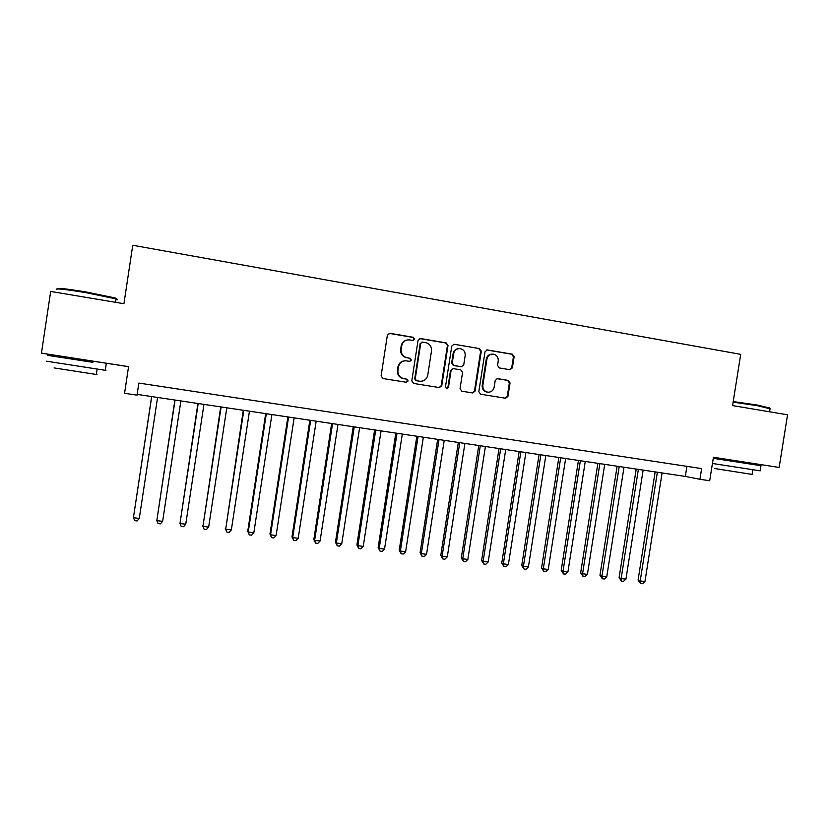<?xml version="1.0" encoding="UTF-8"?>
<svg xmlns="http://www.w3.org/2000/svg" width="829" height="829" viewBox="0 0 829 829"><rect width="100%" height="100%" fill="white"/><g stroke="black" fill="none" stroke-linecap="round" stroke-linejoin="round"><path stroke-width="1.24" d="M414.593 339.134L413.308 337.299L389.931 333.31L387.371 335.196L381.102 375.91L382.967 378.521L406.438 382.293L408.137 380.957L406.842 379.143L403.837 378.656C399.64 377.527 397.671 374.749 397.92 370.304L398.438 366.926C399.412 362.895 401.93 360.853 405.972 360.802L409.723 361.392L411.371 360.055L410.075 358.221L407.06 357.724C402.873 356.584 400.904 353.786 401.153 349.341L401.671 345.962C402.604 342.025 405.039 339.994 408.977 339.849L413.008 340.47L414.593 339.134M412.966 340.47L414.075 339.185L412.79 337.362L389.019 333.351M406.262 382.273L407.63 380.936L406.334 379.122L403.837 378.656M409.619 361.382L410.852 360.066L409.557 358.242L407.06 357.724M137.148 394.386L685.324 476.416L699.925 479.286L701.624 468.592L138.847 383.071L137.023 395.143L124.557 393.278L128.568 366.636L41.45 353.144L50.683 291.445L123.935 303.715L132.744 245.26L740.711 354.346L732.577 405.599L787.55 414.801L779.156 467.442L713.417 457.297M92.921 362.325L47.46 355.309L92.921 362.346L93.097 361.164L95.428 361.527L61.159 356.221M509.949 369.724L512.384 367.869L514.125 356.75L512.363 354.19L487.245 349.921L485.017 351.797L478.82 391.661L480.602 394.221L505.607 398.241L507.949 396.366L510.042 382.946L508.281 380.397L497.514 378.625L495.203 380.511L494.167 387.184C493.328 390.573 491.234 392.252 487.887 392.21C484.333 391.423 482.654 389.133 482.851 385.34L486.924 359.112C487.701 355.848 489.701 354.18 492.913 354.087C496.633 354.771 498.416 357.081 498.239 361.019L497.566 365.382L499.327 367.941L509.949 369.724L511.69 367.869L513.42 356.771L511.669 354.221L486.696 349.962M699.925 479.286L709.697 480.747L713.427 457.256L779.156 467.442M448.002 345.506L446.189 342.905L420.572 338.533L418.044 340.408L411.795 380.863L413.63 383.454L439.38 387.589L441.774 385.692L448.002 345.506L445.608 342.957L419.723 338.564M454.271 344.284L479.514 348.584L481.297 351.164L475.1 391.07L472.727 392.956L461.846 391.205L460.043 388.635L462.561 372.408L460.769 369.838L453.411 368.625L451.08 370.522L448.458 387.454L446.779 388.78L445.442 386.967L451.774 346.149L454.023 344.253L479.514 348.584M41.45 353.144L61.159 356.242M93.086 361.185L128.568 366.687M686.92 466.354L685.324 476.416M407.661 339.911C404.127 340.398 401.961 342.429 401.174 346.004L401.671 345.962M406.552 357.745C402.376 356.605 400.407 353.817 400.645 349.382L401.174 346.004M404.987 360.802C401.174 361.071 398.832 363.112 397.941 366.926L398.438 366.926M403.329 378.635C399.143 377.516 397.174 374.739 397.423 370.304L397.941 366.926M439.183 387.568L441.204 385.661L447.411 345.548M422.489 342.087L420.717 343.403L415.236 378.884L416.521 380.698L420.075 381.267C424.189 381.299 426.748 379.267 427.754 375.174L431.494 350.978C431.754 346.563 429.805 343.776 425.65 342.626L422.489 342.087M421.888 342.108L420.717 343.403M420.21 381.278L415.992 380.677L414.707 378.863L420.189 343.455M472.478 392.915L474.468 391.029L480.654 351.206L478.872 348.626M453.059 368.625L450.499 370.511L447.878 387.423L448.458 387.454M446.562 388.739L447.878 387.423M465.183 355.568C465.349 351.579 463.535 349.247 459.743 348.574C456.499 348.667 454.489 350.356 453.701 353.631L452.261 362.936L454.064 365.527L461.432 366.739L463.743 364.853L465.183 355.568M458.779 348.594C455.712 348.864 453.826 350.553 453.111 353.662L453.701 353.631M461.432 366.739L453.473 365.527L451.67 362.947L453.111 353.662M492.032 354.107C488.934 354.304 487.006 355.973 486.271 359.133L486.924 359.112M487.67 392.2L487.234 392.169C483.69 391.381 482.012 389.091 482.209 385.309L486.271 359.133M505.296 398.189L507.265 396.314L509.348 382.915L507.597 380.376L497.048 378.635M151.645 396.552L133.417 517.711L139.282 518.436L157.583 397.443M151.728 396.573L133.417 517.711L134.733 520.664L137.086 520.964L139.282 518.436M57.149 288.886C56.071 287.642 65.574 288.647 85.667 291.891L114.91 297.912C116.91 298.554 117.272 298.917 116.008 299M115.884 299.849C117.811 299.849 117.863 299.538 116.019 298.896L85.532 292.575C63.802 289.083 54.227 288.119 56.797 289.694M105.293 370.211C107.169 370.522 107.169 370.553 105.273 370.304L46.569 361.206M96.351 374.345C97.708 374.594 97.708 374.635 96.33 374.47L54.082 367.921M733.219 401.568L756.846 404.966L769.747 408.044M770.048 408.78L757.064 405.619L733.126 402.158M760.172 470.831L712.432 463.473M713.261 458.292L760.991 465.701L713.251 458.313M752.069 474.406L714.671 468.53M174.888 400.034L156.816 520.622L162.629 521.348L180.877 400.935M175.074 400.065L156.816 520.622L158.08 523.565L160.401 523.855L162.629 521.348M197.903 403.474L179.986 523.513L185.748 524.239L203.944 404.386M198.204 403.526L179.986 523.513L181.209 526.446L183.51 526.726L185.748 524.239M220.711 406.894L202.95 526.384L208.659 527.099L226.804 407.806M221.115 406.956L202.95 526.384L204.131 529.285L202.649 525.648M208.659 527.099L206.411 529.576L204.131 529.285M243.311 410.272L225.695 529.223L231.353 529.928L249.456 411.194M243.809 410.345L225.695 529.223L226.835 532.104L225.291 528.477M231.353 529.928L229.094 532.384L226.835 532.104M265.694 413.619L247.736 531.285L248.234 532.031L253.84 532.736L271.891 414.552M266.306 413.712L248.234 532.031L249.322 534.902L247.736 531.285M253.84 532.736L251.56 535.182L249.322 534.902M287.881 416.946L269.964 534.063L270.575 534.819L276.119 535.513L294.129 417.878M288.585 417.049L270.575 534.819L271.611 537.669L269.964 534.063M276.119 535.513L273.829 537.948L271.611 537.669M309.859 420.23L291.995 536.809L292.699 537.586L298.202 538.27L316.16 421.173M310.668 420.355L292.699 537.586L293.694 540.415L291.995 536.809M298.202 538.27L295.901 540.684L293.694 540.415M331.652 423.495L313.828 539.544L314.626 540.321L320.077 540.995L337.983 424.438M332.543 423.629L314.626 540.321L315.58 543.13L313.828 539.544M320.077 540.995L317.766 543.399L315.58 543.13M353.237 426.717L335.465 542.239L336.356 543.026L341.755 543.7L359.62 427.681M354.232 426.873L336.356 543.026L337.268 545.824L335.465 542.239M341.755 543.7L339.424 546.093L337.268 545.824M374.625 429.919L356.905 544.922L357.89 545.72L363.247 546.384L381.06 430.883M375.713 430.085L357.89 545.72L358.76 548.497L356.905 544.922M363.247 546.384L360.905 548.767L358.76 548.497M395.827 433.101L378.148 547.575L379.226 548.384L384.532 549.047L402.303 434.064M397.008 433.277L379.226 548.384L380.065 551.14L378.148 547.575M384.532 549.047L382.179 551.409L380.065 551.14M416.842 436.241L399.215 550.207L400.376 551.016L405.64 551.679L423.35 437.215M418.106 436.427L400.376 551.016L401.174 553.762L399.215 550.207M405.64 551.679L403.277 554.031L401.174 553.762M437.671 439.36L420.085 552.819L421.339 553.637L426.552 554.29L444.22 440.334M439.028 439.557L421.339 553.637L422.096 556.363L420.085 552.819M426.552 554.29L424.179 556.622L422.096 556.363M458.313 442.448L440.779 555.399L442.116 556.228L447.287 556.87L464.903 443.432M459.753 442.665L442.116 556.228L442.831 558.943L440.779 555.399M447.287 556.87L444.893 559.202L442.831 558.943M478.768 445.505L461.287 557.958L462.717 558.798L467.836 559.44L485.411 446.499M480.302 445.733L462.717 558.798L463.39 561.492L461.287 557.958M467.836 559.44L465.432 561.751L463.39 561.492M499.058 448.541L481.618 560.497L483.12 561.347L488.198 561.979L505.731 449.546M500.664 448.779L483.12 561.347L483.763 564.021L481.618 560.497M488.198 561.979L485.794 564.28L483.763 564.021M519.161 451.556L501.763 563.015L503.358 563.865L508.395 564.497L525.866 452.551M520.85 451.805L503.358 563.865L503.959 566.539L501.763 563.015M508.395 564.497L505.97 566.787L503.959 566.539M539.099 454.53L521.742 565.513L523.42 566.373L528.405 566.995L545.834 455.546M540.86 454.8L523.42 566.373L523.99 569.026L521.742 565.513M528.405 566.995L525.98 569.274L523.99 569.026M558.85 457.494L541.555 567.989L543.306 568.849L548.249 569.471L565.637 458.51M560.705 457.763L543.306 568.849L543.834 571.492L541.555 567.989M548.249 569.471L545.814 571.73L543.834 571.492M578.445 460.427L561.192 570.445L563.015 571.316L567.917 571.927L585.264 461.442M580.373 460.706L563.015 571.316L563.513 573.927L561.192 570.445M567.917 571.927L565.471 574.176L563.513 573.927M597.864 463.328L580.652 572.87L582.559 573.751L587.419 574.362L604.714 464.354M599.864 463.629L582.559 573.751L583.025 576.352L580.652 572.87M587.419 574.362L584.963 576.601L583.025 576.352M617.128 466.209L599.958 575.285L601.937 576.176L606.755 576.777L624.009 467.235M619.201 466.52L601.937 576.176L602.372 578.756L599.958 575.285M606.755 576.777L604.289 578.994L602.372 578.756M636.216 469.069L619.097 577.678L621.149 578.569L625.926 579.16L643.128 470.105M638.361 469.39L621.149 578.569L621.543 581.139L619.097 577.678M625.926 579.16L623.46 581.378L621.543 581.139M655.148 471.898L638.071 580.051L640.206 580.942L644.941 581.533L662.091 472.934M657.366 472.229L640.206 580.942L640.568 583.502L638.071 580.051M644.941 581.533L642.454 583.74L640.568 583.502M412.79 337.362L413.308 337.299M409.557 358.242L410.075 358.221M441.204 385.661L441.774 385.692M420.044 338.595L420.572 338.533M445.608 342.957L446.189 342.905M414.707 378.863L415.236 378.884M415.992 380.677L416.521 380.698M419.153 381.185L419.681 381.216M480.654 351.206L481.297 351.164M474.468 391.029L475.1 391.07M450.499 370.511L451.08 370.522M451.67 362.947L452.261 362.936M453.473 365.527L454.064 365.527M460.644 366.719L461.256 366.719M482.209 385.309L482.851 385.34M497.11 378.635L497.659 378.646M507.597 380.376L508.281 380.397M509.348 382.915L510.042 382.946M507.265 396.314L507.949 396.366M486.83 349.983L487.483 349.952M511.669 354.221L512.363 354.19M513.42 356.771L514.125 356.75M511.69 367.869L512.384 367.869M419.775 338.564L420.313 338.512M419.547 381.236L420.075 381.267M487.234 392.169L487.887 392.21M115.511 302.295L116.019 298.896M97.138 369.123L96.33 374.47M105.273 370.304L106.164 364.397M114.91 297.912L115.49 298.73M720.753 459.463L720.919 458.437M749.022 463.846L749.188 462.81M769.571 411.785L770.131 408.314M752.805 469.784L752.058 474.468M760.162 470.872L760.991 465.701M769.353 407.516L769.882 408.22"/></g></svg>

